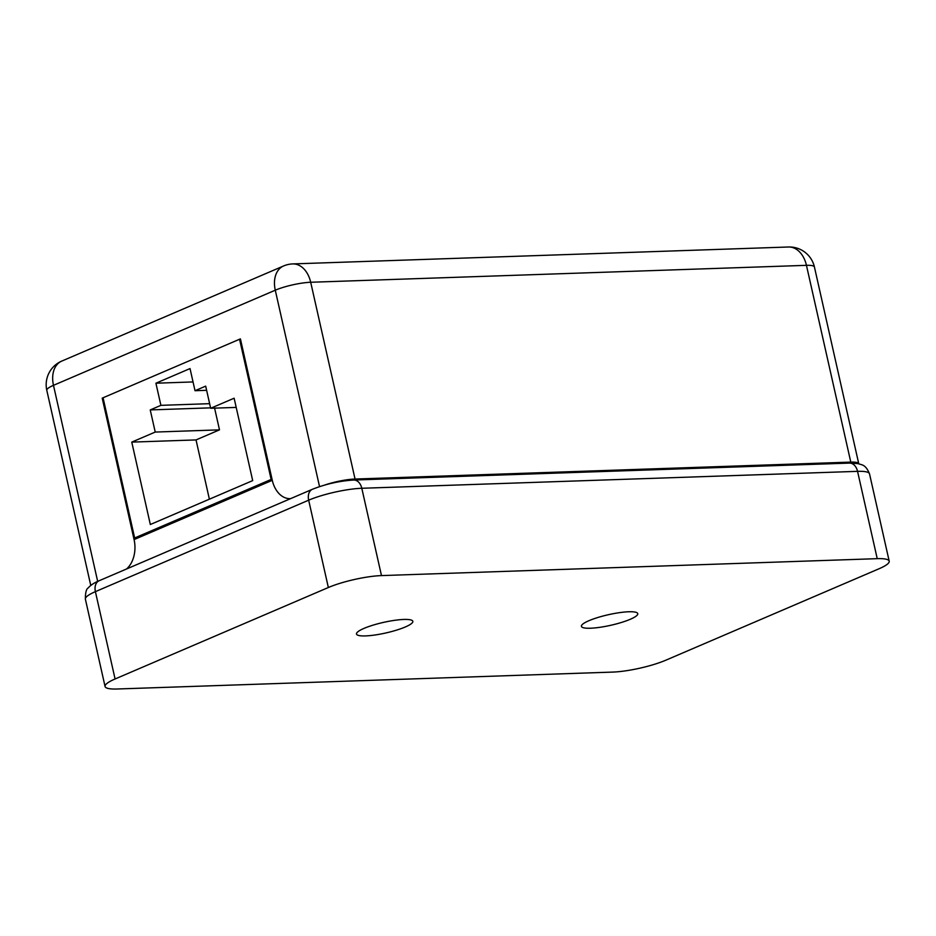 <?xml version="1.0" encoding="UTF-8"?>
<svg xmlns="http://www.w3.org/2000/svg" width="936" height="936" viewBox="0 0 936 936"><rect width="100%" height="100%" fill="white"/><g stroke="black" fill="none" stroke-linecap="round" stroke-linejoin="round"><path stroke-width="1.4" d="M126.512 569.006A25.67 17.924 -92 0 0 134.082 539.581L102.211 398.139L240.412 338.879L272.282 480.308A25.67 17.924 -92 0 0 290.219 498.642A25.67 17.924 -92 0 0 290.616 498.631A25.67 17.924 88 0 1 290.219 498.642A25.67 17.924 88 0 1 272.282 480.308L134.082 539.581A25.67 17.924 88 0 1 126.512 569.006M355.048 479.033L850.789 462.103L806.446 265.333L310.693 282.262L355.048 479.033A25.67 4.82 167.3 0 0 324.909 484.977M814.425 267.006A25.67 25.67 0 0 0 788.51 246.999A25.67 17.924 88 0 1 806.446 265.333A25.67 4.82 -12.7 0 1 814.425 267.006L858.768 463.788A25.67 4.82 167.3 0 0 850.789 462.103M103.135 398.116L102.211 398.139M588.931 620.697A28.876 5.417 167.3 0 0 581.42 626.348A28.876 5.417 167.3 0 0 599.836 627.319A28.876 5.417 167.3 0 0 630.244 619.293A28.876 5.417 167.3 0 0 637.767 613.642A28.876 5.417 167.3 0 0 619.351 612.67A28.876 5.417 167.3 0 0 588.931 620.697M364.01 628.384A28.876 5.417 167.3 0 0 356.499 634.023A28.876 5.417 167.3 0 0 374.915 635.006A28.876 5.417 167.3 0 0 405.323 626.968A28.876 5.417 167.3 0 0 412.846 621.328A28.876 5.417 167.3 0 0 394.419 620.357A28.876 5.417 167.3 0 0 364.01 628.384M869.521 473.862A38.505 7.231 167.3 0 0 857.552 471.346L361.799 488.276L381.478 575.593L877.231 558.663L857.552 471.346A11.548 8.073 -92 0 0 849.478 463.098L858.09 463.636C861.939 465.122 865.461 464.092 869.521 473.862L889.2 561.179A38.505 7.231 167.3 0 1 879.173 568.702L665.917 660.161A38.505 7.231 167.3 0 1 612.776 672.083L117.035 689.001A38.505 7.231 167.3 0 1 105.066 686.497A38.505 7.231 167.3 0 1 115.081 678.974L328.349 587.515L308.669 500.187L95.402 591.646L115.081 678.974M889.2 561.179A38.505 7.231 167.3 0 0 877.231 558.663M381.478 575.593A38.505 7.231 167.3 0 0 328.349 587.515M134.655 537.978L103.065 397.777L239.557 339.241L271.147 479.443L134.655 537.978L138.072 537.861M239.557 339.241L240.482 339.206M271.147 479.443L272.072 479.407M155.914 383.21L160.898 405.346L150.24 409.921L155.224 432.058L131.765 442.108L150.333 524.511L252.697 480.613L234.129 398.209L210.67 408.271L205.686 386.135L195.016 390.71L190.031 368.573L155.914 383.21L193.038 381.935M206.622 390.312L195.016 390.71M236.2 407.406L210.67 408.271M214.59 408.143L219.492 429.858L196.034 439.92L209.383 499.192M196.034 439.92L131.765 442.108M219.492 429.858L155.224 432.058M210.577 407.85L150.24 409.921M209.641 403.673L160.898 405.346M319.539 486.615L275.278 290.207L53.481 385.328L97.672 581.396M283.526 265.988A25.67 17.726 -113.2 0 0 275.278 290.207A25.67 4.82 -12.7 0 1 310.693 282.262A25.67 17.924 -92 0 0 292.757 263.917A25.67 25.67 0 0 0 283.526 265.988L61.729 361.109A25.67 25.67 0 0 0 46.8 390.335A25.67 4.82 -12.7 0 1 53.481 385.328A25.67 17.726 -113.2 0 1 61.729 361.109M85.387 599.18C85.34 592.663 86.299 588.896 88.276 587.878C90.488 585.234 94.103 582.859 99.111 580.753A11.548 7.979 66.8 0 0 95.402 591.646A38.505 7.231 167.3 0 0 85.387 599.18L105.066 686.497M849.478 463.098L353.738 480.028A11.548 8.073 -92 0 1 361.799 488.276A38.505 7.231 167.3 0 0 308.669 500.187A11.548 7.979 66.8 0 1 312.378 489.294L99.111 580.753M788.51 246.999L292.757 263.917M46.8 390.335L90.769 585.468M312.378 489.294C325.716 484.017 339.511 480.928 353.738 480.028"/></g></svg>
